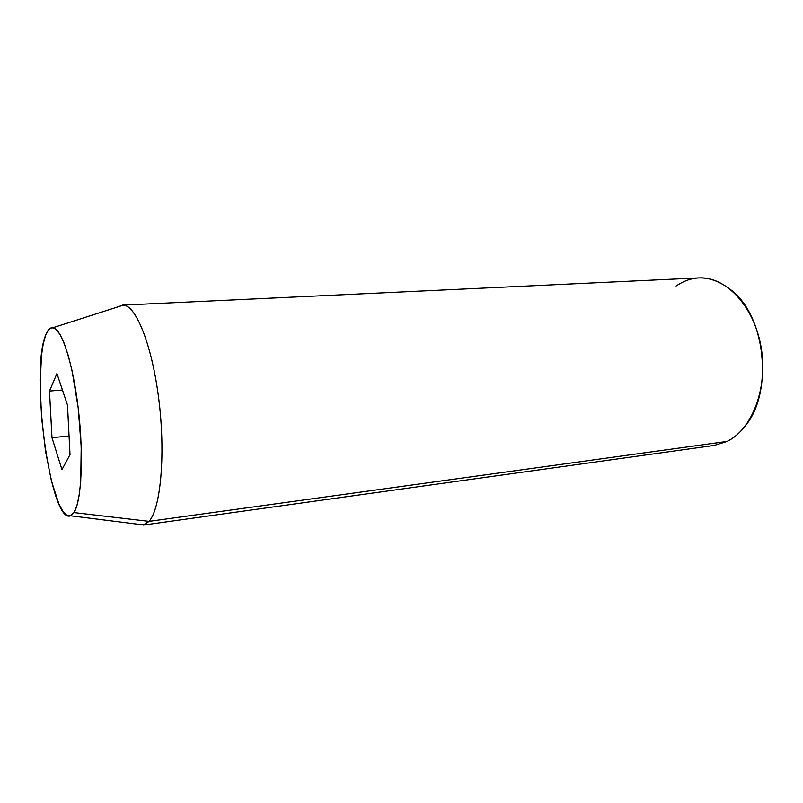 <?xml version="1.0" encoding="UTF-8"?>
<svg xmlns="http://www.w3.org/2000/svg" width="803" height="803" viewBox="0 0 803 803"><rect width="100%" height="100%" fill="white"/><g stroke="black" fill="none" stroke-linecap="round" stroke-linejoin="round"><path stroke-width="1.2" d="M676.076 286.039C694.344 273.652 713.265 275.439 732.848 291.409C766.072 318.751 772.978 392.838 745.375 425.851C739.985 432.837 733.892 438.026 727.096 441.419C752.391 429.314 768.361 387.217 760.963 346.434C753.786 305.582 725.4 276.202 698.74 277.918L122.528 305.14C135.346 303.785 151.948 344.015 158.783 399.101C165.729 454.127 160.73 508.55 149.047 521.368C160.6 508.66 165.649 455.311 158.984 400.767C152.429 346.163 136.169 305.26 123.331 305.14L118.141 306.806L122.528 305.14M762.85 367.413L760.812 345.601M70.534 515.797L143.807 524.961L149.047 521.368L73.966 512.595L70.534 515.797C50.318 524.59 30.032 372.06 45.6 335.323L43.232 343.935L41.515 355.217L40.15 383.884L41.565 417.309L45.53 451.266L51.563 481.559L58.98 504.103L62.915 511.32L66.83 515.305L70.564 515.787L73.966 512.595L76.887 505.699L79.186 495.26L80.722 481.599L81.213 446.869L78.152 407.522L72.079 370.805L68.265 355.558L64.17 343.272L59.984 334.389L55.879 329.16L52.024 327.654L48.561 329.792L45.6 335.323C47.658 329.862 50.117 327.313 53.008 327.694C61.711 328.598 73.193 363.96 78.453 410.102C83.783 456.214 81.444 501.393 73.966 512.595L149.047 521.368L727.096 441.419L149.047 521.368L143.034 525.122L714.349 445.404L727.096 441.419M67.492 405.083L70.012 454.628L61.961 469.645L51.984 437.685L49.485 391.051L56.933 373.556L67.492 405.083L70.012 454.628L61.961 469.645L51.984 437.685L69.068 435.989L51.984 437.685L49.485 391.051L62.443 390.017L49.485 391.051L56.933 373.556L67.492 405.083M760.923 346.163L762.76 362.424M123.331 305.14L53.008 327.694"/></g></svg>
